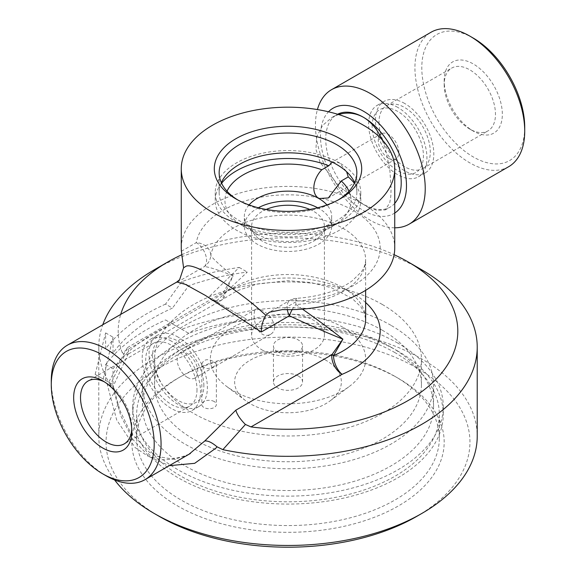 <?xml version="1.0" encoding="UTF-8"?>
<svg xmlns="http://www.w3.org/2000/svg" width="576" height="576" viewBox="0 0 576 576"><rect width="100%" height="100%" fill="white"/><g stroke="black" fill="none" stroke-linecap="round" stroke-linejoin="round"><path stroke-width="0.43" stroke-dasharray="2.88 2.16" d="M189.036 454.241L175.644 459.108L161.467 459.828L147.622 455.976L135.101 447.574L116.69 419.976L107.316 384.746L127.411 347.602L128.498 350.424L128.354 353.592L127.411 354.535L124.834 354.845L110.347 384.689L112.594 386.51L120.794 415.836L132.934 439.524L149.486 456.926L169.243 465.667M107.316 384.746C112.421 385.452 114.178 386.035 112.594 386.51L113.242 386.158M127.411 347.602L223.502 292.118A14.558 0.943 24.7 0 1 225.13 293.062A14.558 9.626 51.4 0 1 222.415 299.513A14.558 9.626 51.4 0 1 213.343 300.017A14.558 8.402 -120 0 0 220.622 300.737A14.558 8.402 -120 0 0 223.502 292.118L233.107 275.774C217.858 269.777 208.246 266.724 204.271 266.63A14.558 8.402 -120 0 0 205.589 254.786A14.558 8.402 -120 0 0 196.294 242.633A14.558 11.822 10 0 1 210.773 255.37A14.558 14.494 120 0 1 204.271 266.63L176.141 282.874L179.633 279.677M365.63 302.53A92.182 53.222 0 0 0 213.343 300.017L122.263 352.598L124.834 354.845M292.198 309.622A14.558 6.106 120 0 1 295.891 304.517A14.558 1.21 86.6 0 1 296.51 298.346A14.558 1.21 86.6 0 1 297.367 300.989A14.558 8.402 -120 0 0 290.088 300.269L290.088 300.269A14.558 8.402 -120 0 0 287.323 309.665M302.429 309.103L295.891 304.517A77.63 44.82 0 0 0 365.63 259.927A77.63 44.82 0 0 0 291.953 215.165A77.63 44.82 0 0 0 210.773 255.37C212.839 258.761 220.284 265.565 233.107 275.774L225.13 293.062A77.63 44.82 180 0 1 311.933 276.718A77.63 44.82 180 0 1 365.63 319.349L364.248 312.631L361.001 307.001L352.224 298.462L331.409 287.726L310.622 282.485L287.784 280.685L257.054 284.112L237.398 290.606L222.415 299.513A14.558 14.558 0 0 1 220.622 300.737L127.476 354.514M176.141 282.874L176.789 282.031M122.263 352.598A169.812 98.042 180 0 1 120.701 314.417M181.807 254.729A169.812 98.042 180 0 1 394.114 254.693M110.347 384.689A189.223 109.246 180 0 1 98.777 347.083A189.223 109.246 180 0 1 102.766 324.77M154.195 269.834A189.223 109.246 180 0 1 421.798 269.834M181.26 248.04A106.74 61.625 180 0 1 247.154 191.11A106.74 61.625 180 0 1 363.478 204.466A106.74 61.625 180 0 1 394.74 248.04M214.236 366.286C207.857 369.878 203.717 369.166 201.816 364.14C203.695 359.093 207.842 358.358 214.236 361.937L216.367 364.14L214.236 366.286M214.236 401.551A7.279 4.205 0 0 0 206.309 400.637A7.279 4.205 0 0 0 201.816 404.518A7.279 4.205 0 0 0 209.095 408.722A7.279 4.205 0 0 0 216.367 404.518A7.279 4.205 0 0 0 214.236 401.551M165.542 304.114A198.922 114.847 0 0 0 105.631 348.746L105.631 332.906L95.148 374.386L105.631 380.441L105.631 364.594A198.922 114.847 180 0 1 165.542 319.954L181.649 329.256A198.922 114.847 180 0 1 239.234 314.964L208.555 297.252L239.234 267.43A198.922 114.847 0 0 0 181.649 281.714L165.542 304.114L172.462 308.102A189.223 109.246 0 0 0 113.033 353.023L113.033 337.176L103.205 379.044L113.033 384.718L113.033 368.87A189.223 109.246 180 0 1 172.462 323.95L188.69 333.317A189.223 109.246 180 0 1 247.298 319.622L215.957 301.522L247.298 272.081A189.223 109.246 0 0 0 188.69 285.782L172.462 308.102M208.555 297.252L215.957 301.522M239.234 314.964L247.298 319.622M105.631 380.441L113.033 384.718M95.148 374.386L103.205 379.044M105.631 364.594L113.033 368.87M239.234 267.43L247.298 272.081M181.649 281.714L188.69 285.782M181.649 329.256L188.69 333.317M165.542 319.954L172.462 323.95M105.631 332.906L113.033 337.176M105.631 348.746L113.033 353.023M395.006 352.649A151.33 87.372 0 0 0 230.09 333.706A151.33 87.372 0 0 0 136.67 414.425A151.33 87.372 0 0 0 288 501.797A151.33 87.372 0 0 0 439.33 414.425A151.33 87.372 0 0 0 395.006 352.649M397.786 351.043A155.261 89.64 0 0 0 228.586 331.61A155.261 89.64 0 0 0 132.739 414.425A155.261 89.64 0 0 0 288 504.065A155.261 89.64 0 0 0 443.261 414.425A155.261 89.64 0 0 0 397.786 351.043M397.786 343.116A155.261 89.64 0 0 0 228.586 323.69A155.261 89.64 0 0 0 132.739 406.505A155.261 89.64 0 0 0 288 496.138A155.261 89.64 0 0 0 443.261 406.505A155.261 89.64 0 0 0 397.786 343.116M325.735 360.151A53.366 30.816 0 0 0 252.792 358.783A53.366 30.816 0 0 0 245.693 400.723A53.366 30.816 0 0 0 330.307 400.723A53.366 30.816 0 0 0 325.735 360.151M298.289 375.998A14.558 8.402 0 0 0 282.427 374.177A14.558 8.402 0 0 0 273.442 381.938A14.558 8.402 0 0 0 288 390.348A14.558 8.402 0 0 0 302.558 381.938A14.558 8.402 0 0 0 298.289 375.998M395.006 376.416A151.33 87.372 0 0 0 180.994 376.416A151.33 87.372 0 0 0 136.67 438.192A151.33 87.372 0 0 0 288 525.564A151.33 87.372 0 0 0 439.33 438.192A151.33 87.372 0 0 0 395.006 376.416L398.434 378.396A156.182 90.173 180 0 1 398.441 378.396A156.182 90.173 180 0 1 398.434 505.915A156.182 90.173 180 0 1 177.566 505.915A156.182 90.173 180 0 1 177.559 378.396A156.182 90.173 180 0 1 398.434 378.396L395.006 376.416M416.657 516.434A181.944 105.041 0 0 0 416.65 367.877A181.944 105.041 0 0 0 159.35 367.877A181.944 105.041 0 0 0 159.343 516.434M338.342 199.886A68.846 39.751 180 0 1 336.686 200.88A68.846 39.751 180 0 1 239.314 200.88A68.846 39.751 180 0 1 237.658 199.886M221.321 182.678A68.846 39.751 0 0 0 219.154 192.578A68.846 39.751 0 0 0 288 232.33A68.846 39.751 0 0 0 356.846 192.578A68.846 39.751 0 0 0 354.679 182.678M444.182 84.679A36.266 20.938 -120 0 0 469.829 129.096A36.266 20.938 -120 0 0 487.966 130.896A36.266 20.938 -120 0 0 487.966 89.021A36.266 20.938 -120 0 0 451.699 68.076A36.266 20.938 -120 0 0 444.182 84.679L444.182 80.719A41.119 23.738 60 0 1 473.263 63.936A41.119 23.738 60 0 1 502.337 114.293A41.119 23.738 60 0 1 473.263 131.083A41.119 23.738 60 0 1 444.182 80.719M379.001 122.314A36.266 20.938 -120 0 0 394.834 158.81A36.266 20.938 -120 0 0 422.777 168.53A36.266 20.938 -120 0 0 430.294 151.927A36.266 20.938 -120 0 0 414.461 115.43A36.266 20.938 -120 0 0 386.51 105.71A36.266 20.938 -120 0 0 379.001 122.314M473.263 38.081A72.778 42.019 -120 0 0 421.798 67.795A72.778 42.019 -120 0 0 473.263 156.931A72.778 42.019 -120 0 0 524.722 127.217M104.508 381.931A36.266 20.938 60 0 1 106.171 382.831A36.266 20.938 60 0 1 131.818 427.248A36.266 20.938 60 0 1 131.76 429.134M131.818 427.248L131.818 431.208M196.999 389.614A36.266 20.938 60 0 1 189.49 406.217A36.266 20.938 60 0 1 161.539 396.504A36.266 20.938 60 0 1 145.706 360.007A36.266 20.938 60 0 1 153.223 343.404A36.266 20.938 60 0 1 181.166 353.117A36.266 20.938 60 0 1 196.999 389.614M397.786 107.41A41.242 23.81 -120 0 0 377.165 105.365A41.242 23.81 -120 0 0 377.165 152.986A41.242 23.81 -120 0 0 418.406 176.796A41.242 23.81 -120 0 0 424.728 143.748A41.242 23.81 -120 0 0 397.786 107.41M404.647 103.45A41.242 23.81 -120 0 0 384.026 101.405A41.242 23.81 -120 0 0 384.026 149.026A41.242 23.81 -120 0 0 425.268 172.836A41.242 23.81 -120 0 0 431.59 139.788A41.242 23.81 -120 0 0 404.647 103.45M372.139 126.274A36.266 20.938 60 0 1 410.609 122.839A36.266 20.938 60 0 1 410.609 174.132A36.266 20.938 60 0 1 372.139 126.274M388.562 158.292A14.558 8.402 -120 0 0 395.834 159.012A14.558 8.402 -120 0 0 395.834 142.207A14.558 8.402 -120 0 0 381.283 133.805A14.558 8.402 -120 0 0 378.266 140.465A14.558 8.402 -120 0 0 388.562 158.292M332.273 162.144L339.458 162.871L346.615 171.734M221.609 183.29A72.778 42.019 0 0 0 215.222 200.506A72.778 42.019 0 0 0 288 242.525A72.778 42.019 0 0 0 360.778 200.506A72.778 42.019 0 0 0 354.391 183.29M339.458 162.871A72.778 42.019 0 0 0 260.15 153.763A72.778 42.019 0 0 0 215.222 192.578A72.778 42.019 0 0 0 288 234.598A72.778 42.019 0 0 0 360.778 192.578A72.778 42.019 0 0 0 339.458 162.871M187.438 377.41A14.558 8.402 60 0 1 177.934 364.579A14.558 8.402 60 0 1 180.166 352.915A14.558 8.402 60 0 1 191.376 356.818A14.558 8.402 60 0 1 197.734 371.462A14.558 8.402 60 0 1 194.717 378.13A14.558 8.402 60 0 1 187.438 377.41M274.709 327.024C273.362 319.882 269.215 314.352 262.267 310.435C259.481 308.822 257.407 308.383 256.039 309.11C252.281 310.543 253.822 329.414 262.267 334.202C265.183 335.743 267.955 335.779 270.598 334.318C273.204 332.755 274.572 330.322 274.709 327.024M203.861 385.654A36.266 20.938 -120 0 0 165.391 337.802A36.266 20.938 -120 0 0 165.391 389.088A36.266 20.938 -120 0 0 203.861 385.654M178.214 337.176A41.242 23.81 -120 0 0 157.594 335.131A41.242 23.81 -120 0 0 157.594 382.752A41.242 23.81 -120 0 0 198.835 406.562A41.242 23.81 -120 0 0 205.157 373.514A41.242 23.81 -120 0 0 178.214 337.176M171.353 341.136A41.242 23.81 -120 0 0 150.732 339.091A41.242 23.81 -120 0 0 150.732 386.712A41.242 23.81 -120 0 0 191.974 410.522A41.242 23.81 -120 0 0 198.295 377.482A41.242 23.81 -120 0 0 171.353 341.136M277.711 351.85A14.558 8.402 0 0 0 293.573 353.671A14.558 8.402 0 0 0 302.558 345.91A14.558 8.402 0 0 0 298.289 339.962A14.558 8.402 0 0 0 282.427 338.141A14.558 8.402 0 0 0 273.442 345.91A14.558 8.402 0 0 0 277.711 351.85M262.267 350.05A36.389 21.01 0 0 0 301.925 354.607A36.389 21.01 0 0 0 324.389 335.196A36.389 21.01 0 0 0 288 314.186A36.389 21.01 0 0 0 251.611 335.196A36.389 21.01 0 0 0 262.267 350.05M309.838 209.448A36.389 21.01 180 0 1 313.733 211.399A36.389 21.01 180 0 1 324.389 226.253A36.389 21.01 180 0 1 301.925 245.664A36.389 21.01 180 0 1 262.267 241.106A36.389 21.01 180 0 1 251.611 226.253A36.389 21.01 180 0 1 266.162 209.448M390.924 347.083A145.555 84.038 0 0 0 232.301 328.867A145.555 84.038 0 0 0 142.445 406.505A145.555 84.038 0 0 0 288 490.536A145.555 84.038 0 0 0 433.555 406.505A145.555 84.038 0 0 0 390.924 347.083M390.924 325.296A145.555 84.038 0 0 0 232.301 307.073A145.555 84.038 0 0 0 142.445 384.718A145.555 84.038 0 0 0 288 468.749A145.555 84.038 0 0 0 433.555 384.718A145.555 84.038 0 0 0 390.924 325.296M382.349 330.242A133.423 77.033 0 0 0 236.938 313.546A133.423 77.033 0 0 0 154.577 384.718A133.423 77.033 0 0 0 288 461.743A133.423 77.033 0 0 0 421.423 384.718A133.423 77.033 0 0 0 382.349 330.242M382.349 304.495A133.423 77.033 0 0 0 236.938 287.798A133.423 77.033 0 0 0 154.577 358.963A133.423 77.033 0 0 0 288 435.996A133.423 77.033 0 0 0 421.423 358.963A133.423 77.033 0 0 0 382.349 304.495M342.893 327.276A77.63 44.82 0 0 0 236.786 325.282A77.63 44.82 0 0 0 226.462 386.287A77.63 44.82 0 0 0 349.538 386.287A77.63 44.82 0 0 0 342.893 327.276M258.322 207.763A43.668 25.207 0 0 0 244.332 226.253A43.668 25.207 0 0 0 288 251.467A43.668 25.207 0 0 0 331.668 226.253A43.668 25.207 0 0 0 318.874 208.426A43.668 25.207 0 0 0 317.678 207.763M249.062 204.941A43.668 25.207 0 0 0 244.332 216.353A43.668 25.207 0 0 0 257.119 234.18A43.668 25.207 0 0 0 318.881 234.18A43.668 25.207 0 0 0 331.668 216.353A43.668 25.207 0 0 0 326.938 204.941M227.009 191.218A63.072 36.418 0 0 0 243.396 226.253A63.072 36.418 0 0 0 332.604 226.253A63.072 36.418 0 0 0 348.991 191.218M394.74 203.35A53.366 30.816 60 0 1 390.161 207.108A53.366 30.816 60 0 1 363.478 204.466L376.618 210.319L385.286 209.923L389.779 202.716L390.794 196.358L391.104 188.518L389.779 169.092L385.286 148.298L381.989 139.601M508.644 166.716A77.63 44.82 60 0 1 431.014 121.896A77.63 44.82 60 0 1 431.014 32.256M394.74 227.794A77.63 44.82 60 0 1 335.434 185.695A77.63 44.82 60 0 1 317.412 109.57M51.278 380.75A77.63 44.82 -120 0 0 106.171 475.826M114.602 479.945A189.223 109.246 180 0 1 98.777 436.212A189.223 109.246 180 0 1 215.59 335.282A189.223 109.246 180 0 1 421.798 358.963A189.223 109.246 180 0 1 477.223 436.212M338.594 114.545L331.92 117.482L322.596 125.438L316.771 136.591L315.907 149.184L320.126 162.468L339.286 186.494L363.478 204.466A53.366 30.816 60 0 1 328.608 157.435A53.366 30.816 60 0 1 336.794 114.667A53.366 30.816 60 0 1 337.586 114.242M394.74 213.041A60.818 35.114 60 0 1 336.132 183.434A60.818 35.114 60 0 1 328.5 111.794M181.404 251.23L196.294 242.633A92.182 53.222 180 0 1 291.125 194.854A92.182 53.222 180 0 1 380.131 246.233A92.182 53.222 180 0 1 297.367 300.989L282.478 309.586M128.354 353.592L113.22 386.208M365.63 290.34L365.63 259.927C365.429 264.521 363.888 268.639 361.001 272.275L352.224 280.814C338.702 290.722 320.134 296.568 296.51 298.346A14.558 14.558 0 0 0 290.088 300.269L269.41 312.206M189.187 454.154L183.305 456.703L171.187 458.77L158.616 456.732L149.299 452.182L130.342 432.173L119.945 410.465L113.234 386.158M201.816 364.14L201.816 404.518M216.367 364.14L216.367 404.518M443.261 414.425L443.261 406.505M132.739 414.425L132.739 406.505M180.994 376.416L177.559 378.396M439.33 438.192L439.33 414.425M136.67 438.192L136.67 414.425M336.686 200.88L340.114 198.9M239.314 200.88L235.886 198.9M356.846 192.578L356.846 172.771M219.154 192.578L219.154 172.771M469.829 129.096L473.263 131.083M422.777 168.53L487.966 130.896M386.51 105.71L451.699 68.076M106.171 382.831L102.737 380.851M153.223 343.404L88.034 381.038M189.49 406.217L124.301 443.851M384.026 101.405L377.165 105.365M425.268 172.836L418.406 176.796M381.283 133.805L331.668 162.446M395.834 159.012L328.378 197.957M360.778 200.506L360.778 192.578M215.222 200.506L215.222 192.578M256.039 309.11L180.166 352.915M270.598 334.318L194.717 378.13M157.594 335.131L150.732 339.091M198.835 406.562L191.974 410.522M324.389 335.196L324.389 226.253M251.611 335.196L251.611 226.253M433.555 406.505L433.555 384.718M142.445 406.505L142.445 384.718M421.423 384.718L421.423 358.963M154.577 384.718L154.577 358.963M330.307 400.723L349.538 386.287M245.693 400.723L226.462 386.287M302.558 381.938L302.558 345.91M273.442 381.938L273.442 345.91M331.668 226.253L331.668 216.353M244.332 226.253L244.332 216.353M318.881 234.18L332.604 226.253M257.119 234.18L243.396 226.253M385.286 209.923L390.161 207.108M98.777 347.083L98.777 436.212M331.92 117.482L336.794 114.667"/><path stroke-width="0.86" d="M365.63 290.34L365.63 319.349A77.63 44.82 180 0 1 333.533 355.644A14.558 0.943 35.3 0 0 331.913 354.708A14.558 8.402 -120 0 0 342.072 374.335A14.558 6.97 67.3 0 1 333.533 355.644L342.893 339.156C331.546 330.163 318.053 320.148 302.429 309.103M287.323 309.665A14.558 8.402 -120 0 0 289.39 315.77A14.558 6.106 120 0 1 292.198 309.622M394.74 168.811A106.74 61.625 180 0 1 288 230.436A106.74 61.625 180 0 1 181.26 168.811A106.74 61.625 180 0 1 338.594 114.545C347.198 111.96 355.493 112.882 363.478 117.31C371.275 121.99 377.446 129.42 381.989 139.601A106.74 61.625 180 0 1 394.74 168.811L394.74 248.04A106.74 61.625 180 0 1 282.478 309.586L269.41 312.206L265.889 315.324C262.987 320.004 261.446 325.562 261.259 332.014L289.39 315.77C309.514 325.195 327.348 332.993 342.893 339.156L331.913 354.708L235.822 410.184C237.053 414.576 240.257 419.335 245.434 424.469L250.999 426.917L342.072 374.335A92.182 53.222 0 0 0 365.63 302.53M176.789 282.031L179.633 279.67L183.578 267.804L181.404 251.23A106.74 61.625 180 0 1 181.26 248.04L181.26 168.811M265.889 315.324L256.45 306.914C226.562 281.93 193.154 262.685 186.041 266.242L183.578 267.797M102.737 473.846A72.778 42.019 60 0 1 51.278 384.71A72.778 42.019 60 0 1 102.737 355.003A72.778 42.019 60 0 1 154.202 444.132A72.778 42.019 60 0 1 102.737 473.846L106.171 475.826A77.63 44.82 -120 0 0 144.986 479.671A77.63 44.82 -120 0 0 161.064 444.132A77.63 44.82 -120 0 0 127.174 366.012A77.63 44.82 -120 0 0 67.356 345.211L176.861 281.995L185.479 284.422L205.402 295.438L261.259 332.014M222.862 449.647L245.434 424.469M235.822 410.184L204.746 440.993C207.914 440.582 212.011 442.519 217.022 446.803L222.854 449.647A189.223 109.246 180 0 0 477.223 347.083L477.223 436.212A189.223 109.246 180 0 1 421.805 513.461A189.223 109.246 180 0 1 154.195 513.461A189.223 109.246 180 0 1 114.602 479.945M169.243 465.667L194.674 463.334L215.964 448.106L217.03 446.803M204.746 440.993L189.036 454.241M120.701 314.417A169.812 98.042 180 0 1 167.918 261.907A169.812 98.042 180 0 1 181.807 254.729M394.114 254.693A169.812 98.042 180 0 1 408.082 261.907A169.812 98.042 180 0 1 436.817 378.454A169.812 98.042 180 0 1 250.999 426.917M102.766 324.77A189.223 109.246 180 0 1 154.195 269.834L167.918 261.907M408.082 261.907L421.805 269.834A189.223 109.246 180 0 1 421.805 269.834A189.223 109.246 180 0 1 477.223 347.083M340.114 138.722A73.699 42.552 0 0 0 235.886 138.722A73.699 42.552 0 0 0 235.886 198.9A73.699 42.552 0 0 0 340.114 198.9A73.699 42.552 0 0 0 340.114 138.722M381.989 139.601A106.74 61.625 0 0 0 338.594 114.545M154.195 513.461L159.343 516.434A181.944 105.041 0 0 0 416.657 516.434L421.805 513.461M237.658 199.886A68.846 39.751 180 0 1 219.154 172.771A68.846 39.751 180 0 1 261.655 136.051A68.846 39.751 180 0 1 336.679 144.67A68.846 39.751 180 0 1 356.846 172.771A68.846 39.751 180 0 1 338.342 199.886M354.679 182.678A68.846 39.751 0 0 0 336.679 164.477A68.846 39.751 0 0 0 269.849 154.238A68.846 39.751 0 0 0 221.321 182.678M524.722 131.177L524.722 127.217A72.778 42.019 -120 0 0 473.263 38.081L469.829 36.101A77.63 44.82 60 0 1 524.722 131.177A77.63 44.82 60 0 1 508.644 166.716L409.154 224.158A77.63 44.82 60 0 1 394.74 227.794M131.76 429.134A36.266 20.938 60 0 1 124.301 443.851A36.266 20.938 60 0 1 88.034 422.914A36.266 20.938 60 0 1 88.034 381.038A36.266 20.938 60 0 1 104.508 381.931M131.818 431.208A41.119 23.738 -120 0 0 102.737 380.851A41.119 23.738 -120 0 0 73.663 397.634A41.119 23.738 -120 0 0 102.737 447.998A41.119 23.738 -120 0 0 131.818 431.208M346.615 171.734L348.242 176.926L341.237 180.972L328.378 197.957L318.874 198.526C309.974 192.809 314.028 177.408 321.826 169.769L328.831 165.722L332.273 162.144M328.831 165.722A72.778 42.019 0 0 0 221.609 183.29M354.391 183.29A72.778 42.019 0 0 0 348.242 176.926M266.162 209.448A36.389 21.01 180 0 1 309.838 209.448M317.678 207.763A43.668 25.207 0 0 0 258.322 207.763M326.938 204.941A43.668 25.207 0 0 0 318.874 198.526A43.668 25.207 0 0 0 249.062 204.941M321.826 169.769A63.072 36.418 0 0 0 227.009 191.218M348.991 191.218A63.072 36.418 0 0 0 341.237 180.972M337.586 114.242A53.366 30.816 60 0 1 363.478 117.31A53.366 30.816 60 0 1 396.806 159.696A53.366 30.816 60 0 1 394.74 203.35M317.412 109.57A77.63 44.82 60 0 1 331.524 89.698L431.014 32.256A77.63 44.82 60 0 1 469.829 36.101L473.263 38.081M331.524 89.698A77.63 44.82 60 0 1 370.339 93.542A77.63 44.82 60 0 1 421.049 161.95A77.63 44.82 60 0 1 409.154 224.158M67.356 345.211A77.63 44.82 -120 0 0 51.278 380.75L51.278 384.71M328.5 111.794A60.818 35.114 60 0 1 363.478 111.226A60.818 35.114 60 0 1 402.97 164.038A60.818 35.114 60 0 1 394.74 213.041M190.411 453.47L189.187 454.154M144.986 479.671L190.274 453.521"/></g></svg>
